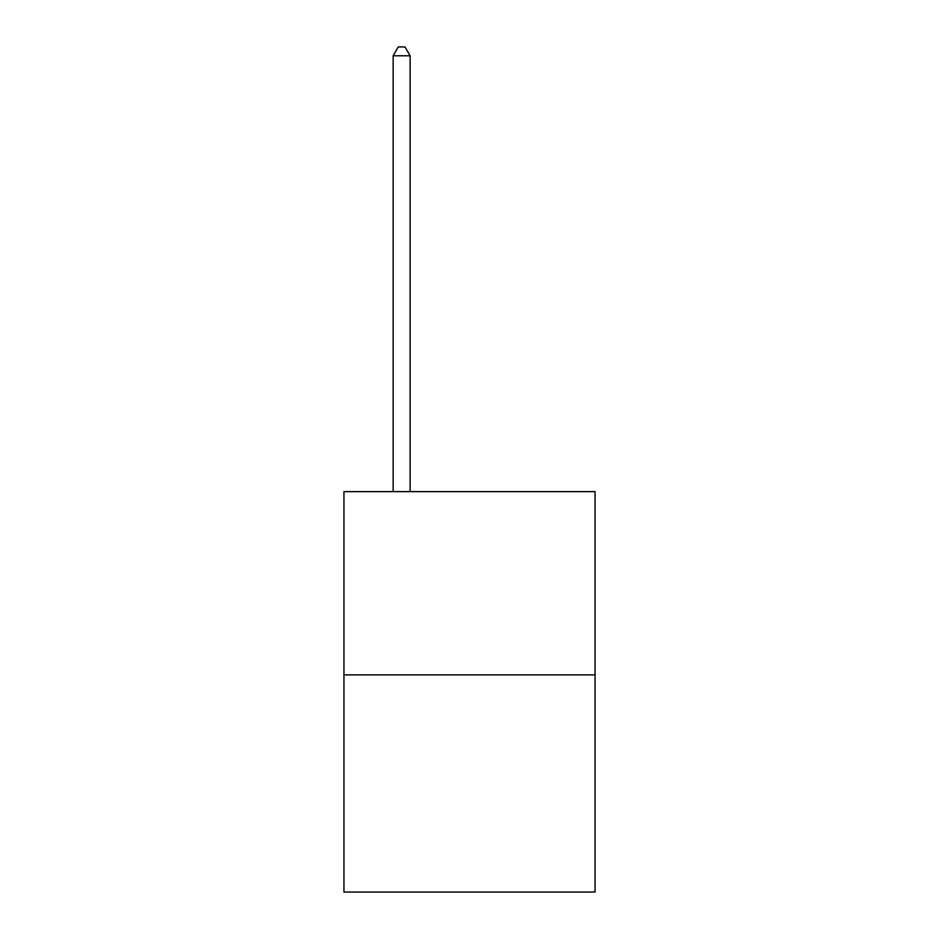 <?xml version="1.0" encoding="UTF-8"?>
<svg xmlns="http://www.w3.org/2000/svg" width="939" height="939" viewBox="0 0 939 939"><rect width="100%" height="100%" fill="white"/><g stroke="black" fill="none" stroke-linecap="round" stroke-linejoin="round"><path stroke-width="1.41" d="M595.056 674.871L595.056 491.625L343.944 491.625L343.944 892.05L595.056 892.05L595.056 674.871L343.944 674.871M410.12 491.625L410.12 55.777L393.148 55.777L393.148 491.625M393.148 55.777L398.242 46.95L405.026 46.95L410.12 55.777"/></g></svg>
